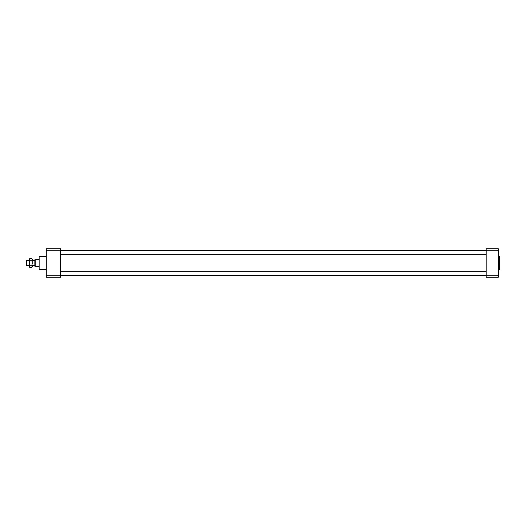 <?xml version="1.0" encoding="UTF-8"?>
<svg xmlns="http://www.w3.org/2000/svg" width="526" height="526" viewBox="0 0 526 526"><rect width="100%" height="100%" fill="white"/><g stroke="black" fill="none" stroke-linecap="round" stroke-linejoin="round"><path stroke-width="0.79" d="M46.262 256.583L39.134 256.583L39.134 269.417L46.262 269.417M60.635 250.797L46.262 250.797L46.262 248.739L60.635 248.739L60.635 277.261L46.262 277.261L46.262 275.203L60.635 275.203M46.262 250.797L46.262 275.203M486.182 271.705L60.635 271.705M486.182 250.166L60.635 250.166M486.182 277.261L486.182 275.203L498.273 275.203L498.273 277.261L486.182 277.261M486.182 250.797L486.182 248.739L498.273 248.739L498.273 250.797L486.182 250.797L486.182 275.203M498.273 250.797L498.273 275.203M498.273 269.417L499.7 269.417L499.7 256.583L498.273 256.583M39.134 259.436L34.854 259.791L34.854 266.209L39.134 266.564M35.209 259.791L35.209 266.209M26.3 260.843L26.642 265.498L26.642 260.501L26.3 260.843M34.854 260.501L32.277 260.501M29.423 260.501L26.642 260.501M29.528 259.009L29.423 259.581M32.178 259.009L31.928 260.732L29.778 260.732L29.423 259.601L29.778 258.47L31.928 258.47L32.277 259.581M29.778 260.732L29.423 263L29.778 265.268L31.928 265.268L32.277 266.399L31.928 267.53L29.778 267.53L29.423 266.399L29.778 267.53M29.778 265.268L29.423 266.399L29.423 259.601M31.928 260.732L32.277 263L31.928 265.268M32.277 259.601L31.928 267.53M486.182 275.269L60.635 275.269M486.182 275.834L60.635 275.834M34.854 265.498L32.277 265.498M29.423 265.498L26.642 265.498M486.182 250.731L60.635 250.731M486.182 254.295L60.635 254.295"/></g></svg>
